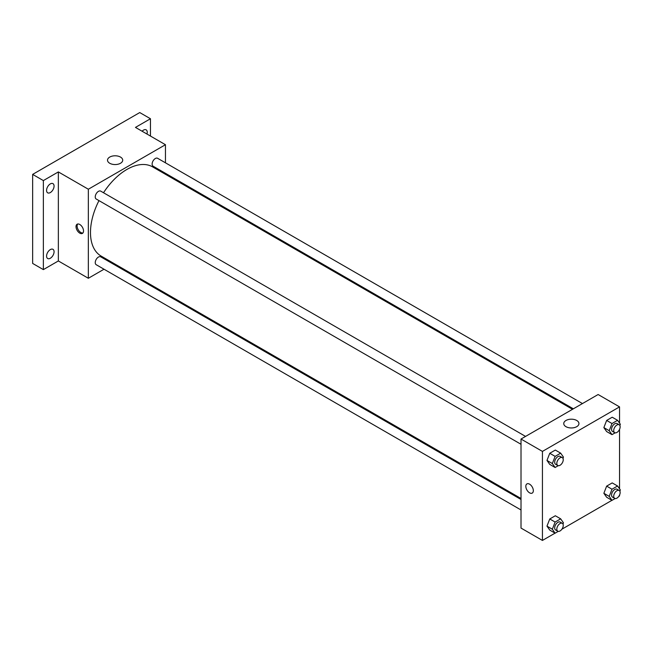 <?xml version="1.0" encoding="UTF-8"?>
<svg xmlns="http://www.w3.org/2000/svg" width="653" height="653" viewBox="0 0 653 653"><rect width="100%" height="100%" fill="white"/><g stroke="black" fill="none" stroke-linecap="round" stroke-linejoin="round"><path stroke-width="0.98" d="M104.015 269.224L88.343 278.276L58.354 260.955L43.359 269.616L32.65 263.428L32.65 174.392L139.75 112.561L150.459 118.748L150.459 136.061M113.957 263.486L113.108 263.975M50.322 258.253A5.297 3.061 -60 0 1 47.669 258.515A5.297 3.061 -60 0 1 46.861 254.262A5.297 3.061 -60 0 1 50.322 249.593A5.297 3.061 -60 0 1 52.975 249.332A5.297 3.061 -60 0 1 53.783 253.576A5.297 3.061 -60 0 1 50.322 258.253M50.322 192.562A5.297 3.061 -60 0 1 47.669 192.823A5.297 3.061 -60 0 1 46.861 188.578A5.297 3.061 -60 0 1 50.322 183.901A5.297 3.061 -60 0 1 52.975 183.64A5.297 3.061 -60 0 1 53.783 187.884A5.297 3.061 -60 0 1 50.322 192.562M58.354 260.955L58.354 171.919L43.359 180.579L32.65 174.392M43.359 269.616L43.359 180.579M88.343 278.276L88.343 189.231L58.354 171.919M88.343 189.231L165.454 144.713L135.465 127.4L150.459 118.748M109.745 163.274A7.599 4.383 180 0 1 107.516 160.173A7.599 4.383 180 0 1 115.116 155.789A7.599 4.383 180 0 1 122.715 160.173A7.599 4.383 180 0 1 118.022 164.221A7.599 4.383 180 0 1 109.745 163.274M142.093 131.229A5.297 3.061 -60 0 1 143.497 130.11A5.297 3.061 -60 0 1 146.15 129.849A5.297 3.061 -60 0 1 146.974 134.045M98.978 200.618A51.497 29.728 120 0 0 90.481 232.517A51.497 29.728 120 0 0 101.15 256.09L521.012 498.492M572.51 409.3L152.639 166.899A51.497 29.728 120 0 0 103.517 192.749M165.454 144.713L165.454 162.817M165.454 173.306L165.454 174.294M582.443 403.562L157.61 158.287A4.547 2.62 120 0 0 154.108 159.503A4.547 2.62 120 0 0 152.125 164.083A4.547 2.62 120 0 0 153.071 166.164L573.358 408.811M521.012 499.48L100.725 256.825A4.547 2.62 120 0 0 97.224 258.041A4.547 2.62 120 0 0 95.24 262.612A4.547 2.62 120 0 0 96.179 264.694L521.012 509.969M521.012 444.277L96.179 199.002A4.547 2.62 -60 0 1 96.179 193.761A4.547 2.62 -60 0 1 100.725 191.133L525.551 436.408M83.519 230.966A5.297 3.061 60 0 1 82.425 233.399A5.297 3.061 60 0 1 77.119 230.338A5.297 3.061 60 0 1 77.119 224.216A5.297 3.061 60 0 1 81.209 225.636A5.297 3.061 60 0 1 83.519 230.966M82.907 232.99A5.297 3.061 60 0 1 78.205 229.709A5.297 3.061 60 0 1 77.715 224.003M555.05 533.15L542.431 540.439L521.012 528.073L521.012 439.036L598.124 394.518L619.542 406.884L619.542 423.12M619.542 495.064L619.542 495.921L618.799 496.345M611.934 500.312L561.907 529.191M606.645 431.56L603.862 427.601L606.645 420.434L612.212 417.218L606.645 420.434L603.862 427.601L606.645 431.56L612 434.653L609.216 430.694L612 423.528L617.567 420.312L620.35 424.27L619.868 425.519M549.761 530.097L546.977 526.138L549.761 518.972L555.319 515.756L549.761 518.972L546.977 526.138L549.761 530.097L555.115 533.191L552.332 529.232L555.115 522.057L560.674 518.849L563.457 522.808L562.976 524.057M619.542 429.372L619.542 488.811M542.431 540.439L542.431 451.403L619.542 406.884M606.645 497.251L603.862 493.293L606.645 486.126L612.212 482.91L606.645 486.126L603.862 493.293L606.645 497.251L612 500.345L609.216 496.386L612 489.219L617.567 486.003L620.35 489.962L619.868 491.211M549.761 464.405L546.977 460.447L549.761 453.28L555.319 450.064L549.761 453.28L546.977 460.447L549.761 464.405L555.115 467.499L552.332 463.54L555.115 456.374L560.674 453.158L563.457 457.116L562.976 458.365M542.431 451.403L521.012 439.036M565.971 426.678A7.599 4.383 180 0 1 563.751 423.577A7.599 4.383 180 0 1 571.351 419.185A7.599 4.383 180 0 1 578.942 423.577A7.599 4.383 180 0 1 574.256 427.625A7.599 4.383 180 0 1 565.971 426.678M533.33 490.664A5.297 3.061 60 0 1 532.228 493.088A5.297 3.061 60 0 1 526.93 490.028A5.297 3.061 60 0 1 526.93 483.906A5.297 3.061 60 0 1 531.011 485.326A5.297 3.061 60 0 1 533.33 490.664M532.228 493.088A5.297 3.061 60 0 1 526.93 490.028A5.297 3.061 60 0 1 526.93 483.906M558.258 465.679L555.115 467.499M562.306 457.631L560.168 456.39A4.547 2.62 120 0 0 556.666 457.614A4.547 2.62 120 0 0 554.683 462.185A4.547 2.62 120 0 0 555.621 464.267L557.768 465.499A4.547 2.62 120 0 0 562.306 462.879A4.547 2.62 120 0 0 562.306 457.631A4.547 2.62 120 0 0 558.805 458.847A4.547 2.62 120 0 0 556.821 463.418A4.547 2.62 120 0 0 557.768 465.499M552.332 463.54L546.977 460.447M555.115 456.374L549.761 453.28M560.674 453.158L555.319 450.064M615.15 432.833L612 434.653M619.199 424.785L617.061 423.552A4.547 2.62 120 0 0 613.559 424.768A4.547 2.62 120 0 0 611.575 429.339A4.547 2.62 120 0 0 612.514 431.421L614.653 432.653A4.547 2.62 120 0 0 619.199 430.033A4.547 2.62 120 0 0 619.199 424.785A4.547 2.62 120 0 0 615.697 426.001A4.547 2.62 120 0 0 613.714 430.572A4.547 2.62 120 0 0 614.653 432.653M609.216 430.694L603.862 427.601M612 423.528L606.645 420.434M617.567 420.312L612.212 417.218M558.258 531.371L555.115 533.191M562.306 523.322L560.168 522.082A4.547 2.62 120 0 0 556.666 523.298A4.547 2.62 120 0 0 554.683 527.877A4.547 2.62 120 0 0 555.621 529.95L557.768 531.191A4.547 2.62 120 0 0 562.306 528.571A4.547 2.62 120 0 0 562.306 523.322A4.547 2.62 120 0 0 558.805 524.539A4.547 2.62 120 0 0 556.821 529.11A4.547 2.62 120 0 0 557.768 531.191M552.332 529.232L546.977 526.138M555.115 522.057L549.761 518.972M560.674 518.849L555.319 515.756M615.15 498.525L612 500.345M619.199 490.476L617.061 489.236A4.547 2.62 120 0 0 613.559 490.46A4.547 2.62 120 0 0 611.575 495.031A4.547 2.62 120 0 0 612.514 497.113L614.653 498.345A4.547 2.62 120 0 0 619.199 495.725A4.547 2.62 120 0 0 619.199 490.476A4.547 2.62 120 0 0 615.697 491.693A4.547 2.62 120 0 0 613.714 496.264A4.547 2.62 120 0 0 614.653 498.345M609.216 496.386L603.862 493.293M612 489.219L606.645 486.126M617.567 486.003L612.212 482.91"/></g></svg>
